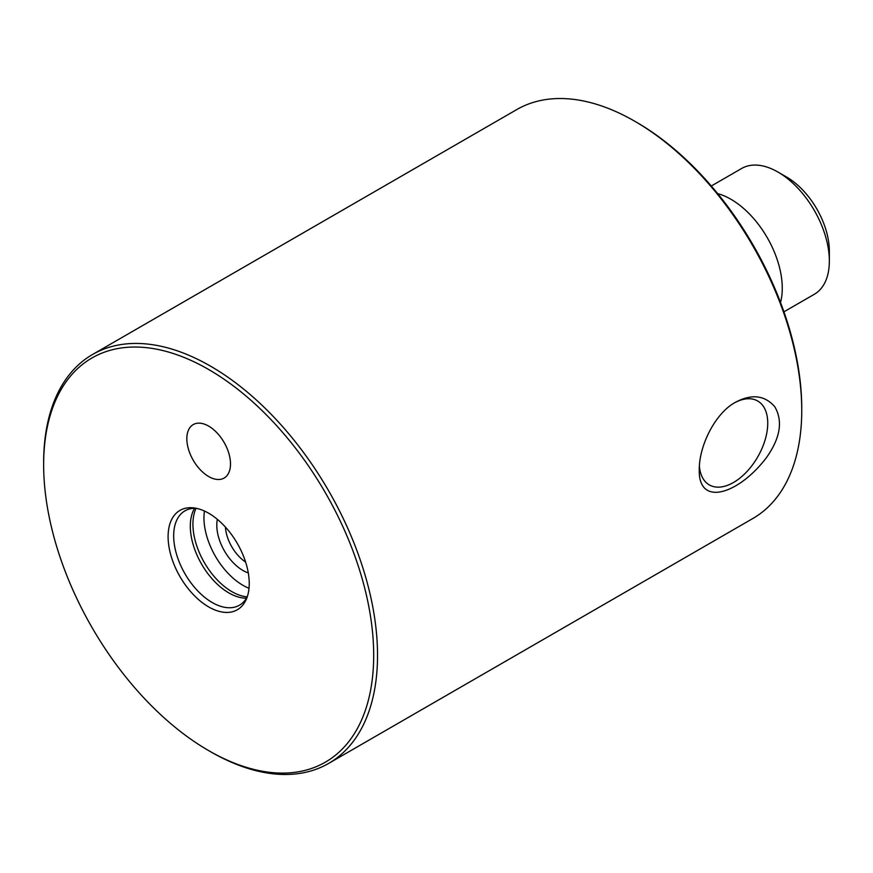 <?xml version="1.0" encoding="UTF-8"?>
<svg xmlns="http://www.w3.org/2000/svg" width="873" height="873" viewBox="0 0 873 873"><rect width="100%" height="100%" fill="white"/><g stroke="black" fill="none" stroke-linecap="round" stroke-linejoin="round"><path stroke-width="1.31" d="M92.549 354.493L516.751 109.583A236.092 136.308 60 0 1 634.802 121.271A236.092 136.308 60 0 1 801.741 410.43A236.092 136.308 60 0 1 752.842 518.507L328.641 763.417A236.092 136.308 -120 0 0 364.827 574.238A236.092 136.308 -120 0 0 210.589 366.191A236.092 136.308 -120 0 0 92.549 354.493A236.092 136.308 -120 0 0 43.65 462.57L43.65 464.796A233.364 134.737 -120 0 0 208.669 750.616A233.364 134.737 -120 0 0 373.688 655.339A233.364 134.737 -120 0 0 208.669 369.519A233.364 134.737 -120 0 0 43.65 464.796M634.802 121.271L636.723 122.384A233.364 134.737 60 0 1 801.741 408.204L801.741 410.43M780.527 302.505A72.645 41.937 -120 0 0 717.661 193.61M783.932 311.825L814.302 294.288A72.645 41.937 -120 0 0 829.35 261.038A72.645 41.937 -120 0 0 777.985 172.068A72.645 41.937 -120 0 0 741.657 168.467L711.288 186.004M829.35 261.038L829.35 251.151A60.532 34.953 -120 0 0 786.54 177.001L777.985 172.068M210.589 751.729L208.669 750.616L210.589 751.729A236.092 136.308 -120 0 0 328.641 763.417M766.33 457.779C780.276 438.159 783.103 421.157 774.809 406.785C764.781 395.218 751.664 393.712 735.481 402.267C715.282 413.071 699.109 445.546 699.262 469.587C698.116 507.759 739.125 493.736 766.33 457.779M699.382 465.931A48.43 27.958 120 0 0 709.291 484.886A48.43 27.958 120 0 0 757.72 456.928A48.43 27.958 120 0 0 757.72 401.013A48.43 27.958 120 0 0 734.477 402.857M245.619 562.059A30.871 17.82 60 0 1 225.42 527.074M217.355 519.326A36.928 21.323 -120 0 0 242.912 570.451A36.928 21.323 -120 0 0 248.292 572.906M204.435 511.043A55.086 31.81 -120 0 0 242.912 585.281A55.086 31.81 -120 0 0 249.012 588.249M196.054 508.315A55.086 31.81 -120 0 0 231.88 591.643A55.086 31.81 -120 0 0 247.179 596.859M246.459 598.158A54.486 31.461 60 0 1 228.835 592.909A54.486 31.461 60 0 1 194.581 508.293M196.381 508.326A54.486 31.461 -120 0 0 184.967 510.847A54.486 31.461 -120 0 0 176.608 554.497A54.486 31.461 -120 0 0 212.204 602.512A54.486 31.461 -120 0 0 239.442 605.207A54.486 31.461 -120 0 0 247.332 596.586M208.669 606.91A57.378 33.119 -120 0 0 246.568 598.66A57.378 33.119 -120 0 0 237.358 543.508A57.378 33.119 -120 0 0 194.188 507.955A57.378 33.119 -120 0 0 168.773 545.538A57.378 33.119 -120 0 0 208.669 606.91M208.669 476.538A30.871 17.82 -120 0 0 224.099 478.066A30.871 17.82 -120 0 0 224.099 442.415A30.871 17.82 -120 0 0 193.228 424.594A30.871 17.82 -120 0 0 188.503 449.333A30.871 17.82 -120 0 0 208.669 476.538"/></g></svg>
